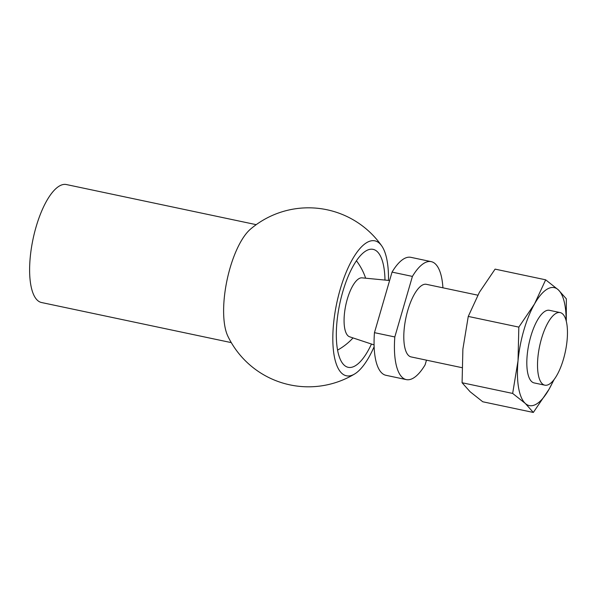 <?xml version="1.0" encoding="UTF-8"?>
<svg xmlns="http://www.w3.org/2000/svg" width="597" height="597" viewBox="0 0 597 597"><rect width="100%" height="100%" fill="white"/><g stroke="black" fill="none" stroke-linecap="round" stroke-linejoin="round"><path stroke-width="0.9" d="M512.659 393.43L525.285 403.423A60.282 21.38 -78.1 0 1 518.032 360.752A60.282 21.38 -78.1 0 1 534.531 303.948L545.665 279.814L495.092 269.128L479.391 292.299L468.257 316.425L462.884 349.103L462.085 382.744L512.659 393.43L518.032 360.752L518.83 327.111L534.531 303.948A60.282 21.38 -78.1 0 1 558.292 289.814L566.337 298.836L566.299 321.268M554.15 379.446L549.039 389.281L533.33 412.452L482.757 401.766L470.137 391.766L462.085 382.744M468.257 316.425L518.83 327.111M553.538 380.229A60.282 21.38 -78.1 0 1 549.039 389.281A60.282 21.38 -78.1 0 1 525.285 403.423L533.33 412.452M412.415 276.411L392.05 272.105L374.461 332.656L394.818 336.954L412.415 276.411A60.282 21.38 -78.1 0 1 431.228 261.643A60.282 21.38 -78.1 0 1 442.922 287.806M461.921 367.655L411.094 356.916A37.096 13.156 -78.1 0 1 407.751 310.485A37.096 13.156 -78.1 0 1 426.437 284.329L477.794 295.179M545.665 279.814L558.292 289.814A60.282 21.38 -78.1 0 1 566.135 320.634M544.815 385.177L534.114 382.916A37.096 13.156 -78.1 0 1 530.77 336.477A37.096 13.156 -78.1 0 1 549.456 310.321L560.158 312.582A37.096 13.156 -78.1 0 1 562.643 313.918A37.096 13.156 -78.1 0 1 566.225 346.991A37.096 13.156 -78.1 0 1 564.284 356.163A37.096 13.156 -78.1 0 1 544.815 385.177A37.096 13.156 -78.1 0 1 541.472 338.738A37.096 13.156 -78.1 0 1 560.158 312.582M371.461 344.044A60.282 21.38 -78.1 0 1 348.185 367.319A60.282 21.38 -78.1 0 1 342.745 291.866A60.282 21.38 -78.1 0 1 373.11 249.359A60.282 21.38 -78.1 0 1 377.155 251.531A60.282 21.38 -78.1 0 1 384.983 280.068M231.285 342.618L41.484 302.515A60.282 21.38 -78.1 0 1 33.029 239.113A60.282 21.38 -78.1 0 1 66.409 184.548L256.21 224.659M374.125 346.723A68.968 24.462 -78.1 0 1 354.618 373.998A89.498 89.498 0 0 1 227.92 336.32A60.282 21.38 -78.1 0 1 227.039 280.105A60.282 21.38 -78.1 0 1 250.583 229.061A89.498 89.498 0 0 1 381.692 245.852A68.968 24.462 -78.1 0 1 388.483 280.403M354.618 373.998A68.968 24.462 -78.1 0 1 335.962 307.059A68.968 24.462 -78.1 0 1 379.528 243.352A68.968 24.462 -78.1 0 1 381.692 245.852M374.073 344.909L349.588 336.783A30.141 10.686 -78.1 0 1 347.282 299.172A30.141 10.686 -78.1 0 1 362.043 277.851L389.61 280.515M374.461 332.656A60.282 21.38 -78.1 0 0 385.938 375.297L406.303 379.602A60.282 21.38 -78.1 0 0 425.116 364.834L426.474 360.17M392.05 272.105A60.282 21.38 -78.1 0 1 410.87 257.337L431.228 261.643M406.303 379.602A60.282 21.38 -78.1 0 1 394.818 336.954M564.284 356.163A103.871 103.871 0 0 0 566.225 346.991M337.551 350.118A60.282 60.282 0 0 0 353.021 337.924M365.64 278.202A60.282 60.282 0 0 0 356.424 260.785"/></g></svg>
